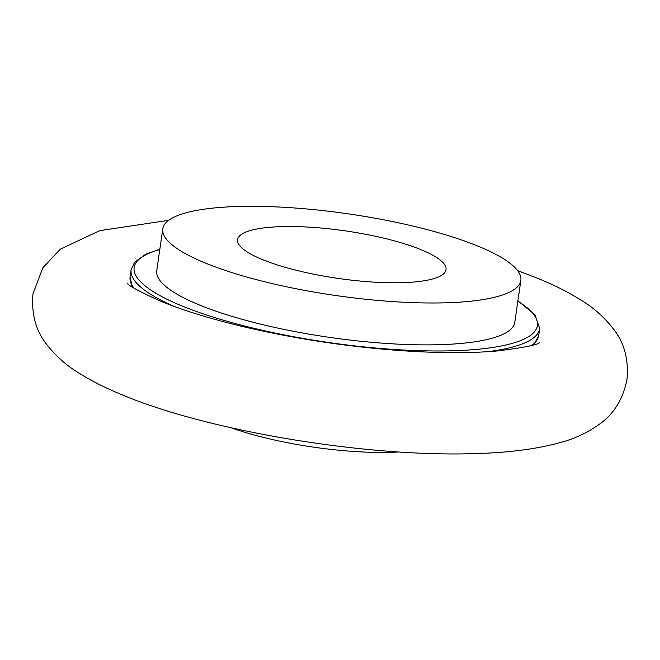 <?xml version="1.0" encoding="UTF-8"?>
<svg xmlns="http://www.w3.org/2000/svg" width="660" height="660" viewBox="0 0 660 660"><rect width="100%" height="100%" fill="white"/><g stroke="black" fill="none" stroke-linecap="round" stroke-linejoin="round"><path stroke-width="0.99" d="M162.781 228.855L156.742 270.74A180.881 41.3 8.2 0 0 198.784 304.722A180.881 41.3 8.2 0 0 394.433 343.951A180.881 41.3 8.2 0 0 514.8 322.336L520.839 280.45A180.881 41.3 8.2 0 0 478.797 246.469A180.881 41.3 8.2 0 0 283.148 207.24A180.881 41.3 8.2 0 0 162.781 228.855A180.881 41.3 8.2 0 0 204.823 262.837A180.881 41.3 8.2 0 0 400.463 302.065A180.881 41.3 8.2 0 0 520.839 280.45M262.07 259.421A105.287 24.04 8.2 0 0 375.952 282.249A105.287 24.04 8.2 0 0 446.02 269.668A105.287 24.04 8.2 0 0 421.55 249.892A105.287 24.04 8.2 0 0 307.667 227.056A105.287 24.04 8.2 0 0 237.6 239.638A105.287 24.04 8.2 0 0 262.07 259.421M231.231 427.804A126.885 28.974 8.2 0 0 399.003 451.976M132.528 287.166A205.928 47.025 -171.8 0 1 131.967 286.168L132.437 287.108M531.844 345.37A206.407 47.132 8.2 0 0 538.692 335.56L534.212 344.132A205.928 47.025 -171.8 0 1 533.42 344.916M159.794 249.562A203.709 46.514 8.2 0 0 181.5 305.753A203.709 46.514 8.2 0 0 445.079 350.93A203.709 46.514 8.2 0 0 517.852 301.158M174.743 306.644A206.407 47.132 -171.8 0 1 131.101 269.701L134.698 262.102L145.687 254.273L159.844 249.249M131.967 286.168L130.094 276.68A206.407 47.132 8.2 0 0 133.914 288.049M538.692 335.56L539.698 328.581A206.407 47.132 -171.8 0 1 487.393 351.697M534.212 344.132L533.511 344.883M130.094 276.68L131.101 269.701M517.902 300.844L535.004 314.828L539.698 328.581M127.314 283.272L127.264 283.231C128.23 285.516 139.268 291.472 160.396 301.1C182.086 310.051 209.36 318.5 242.228 326.428C298.196 339.595 355.088 347.919 412.912 351.4C445.681 353.199 473.839 353.05 497.384 350.947C523.562 347.663 537.619 344.899 539.55 342.639L539.344 342.771M168.704 220.316L99.85 230.612L60.39 249.125L42.809 267.82L33 293.799C31.234 313.797 35.78 330.652 46.645 344.371C55.721 355.979 66.462 365.533 78.886 373.032C91.27 380.828 105.559 388.047 121.77 394.672C210.169 431.929 372.075 458.089 480.101 453.42C511.302 452.364 538.139 448.709 560.612 442.447C574.645 438.768 587.647 432.63 599.635 424.058C613.924 413.968 623.048 399.077 627 379.401C628.765 359.403 624.22 342.548 613.355 328.828C604.279 317.221 593.538 307.667 581.113 300.168C568.73 292.372 554.441 285.153 538.23 278.528L517.564 270.584"/></g></svg>
